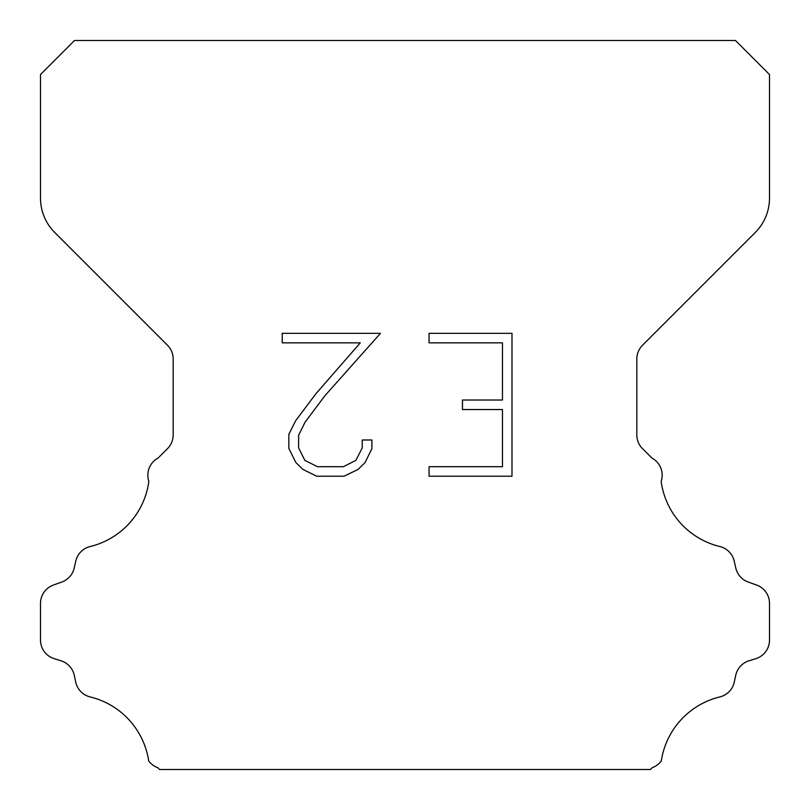 <?xml version="1.0" encoding="UTF-8"?>
<svg xmlns="http://www.w3.org/2000/svg" width="810" height="810" viewBox="0 0 810 810"><rect width="100%" height="100%" fill="white"/><g stroke="black" fill="none" stroke-linecap="round" stroke-linejoin="round"><path stroke-width="1.21" d="M502.463 466.702L502.463 409.546L462.469 409.546L462.469 400.018L502.463 400.018L502.463 342.863L429.067 342.863L429.067 333.335L511.991 333.335L511.991 476.219L429.067 476.219L429.067 466.702L502.463 466.702M371.911 439.992L371.911 448.558L365.118 462.51L358.05 469.446L344.098 476.219L316.659 476.219L302.798 469.334L295.731 462.358L288.846 448.416L288.846 434.271L295.731 420.603L315.91 393.721L360.288 342.863L282.234 342.863L282.234 333.335L380.467 333.335L324.84 395.827L305.026 422.243L298.606 435.274L298.606 447.819L304.843 460.384L317.49 466.702L343.359 466.702L355.914 460.363L362.242 447.819L362.242 439.992L371.911 439.992M74.52 40.5L735.48 40.5L769.5 74.52L769.5 198.126A48.6 48.6 0 0 1 755.264 232.49L642.512 345.242A19.44 19.44 0 0 0 636.822 358.992L636.822 434.909A19.44 19.44 0 0 0 642.512 448.649L651.969 458.095A19.44 19.44 0 0 1 661.152 481.383A77.76 77.76 0 0 0 719.857 546.537A19.44 19.44 0 0 1 734.224 561.138L735.784 568.012A19.44 19.44 0 0 0 748.146 582.005L756.651 585.073A19.44 19.44 0 0 1 769.5 603.359L769.5 640.102A19.44 19.44 0 0 1 755.831 658.662L748.977 660.798A19.44 19.44 0 0 0 735.743 675.277L734.265 682.121A19.44 19.44 0 0 1 719.847 696.924A77.76 77.76 0 0 0 661.314 760.914A19.44 19.44 0 0 1 652.182 767.698L650.379 769.5L159.621 769.5L157.818 767.698A19.44 19.44 0 0 1 148.686 760.914A77.76 77.76 0 0 0 90.153 696.924A19.44 19.44 0 0 1 75.735 682.121L74.257 675.277A19.44 19.44 0 0 0 61.023 660.798L54.169 658.662A19.44 19.44 0 0 1 40.5 640.102L40.5 603.359A19.44 19.44 0 0 1 53.349 585.073L61.854 582.005A19.44 19.44 0 0 0 74.216 568.012L75.775 561.138A19.44 19.44 0 0 1 90.143 546.537A77.76 77.76 0 0 0 148.848 481.383A19.44 19.44 0 0 1 158.031 458.095L167.488 448.649A19.44 19.44 0 0 0 173.178 434.909L173.178 358.992A19.44 19.44 0 0 0 167.488 345.242L54.736 232.49A48.6 48.6 0 0 1 40.5 198.126L40.5 74.52L74.52 40.5"/></g></svg>
